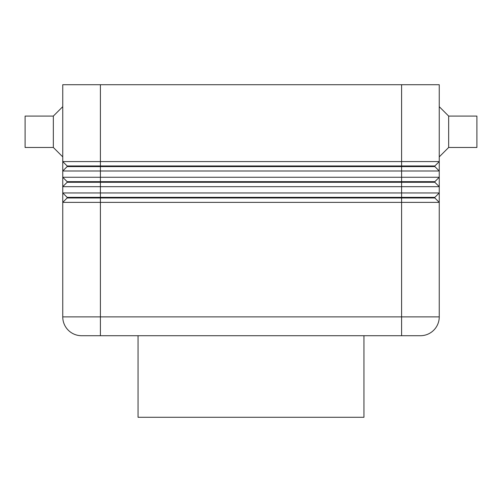 <?xml version="1.0" encoding="UTF-8"?>
<svg xmlns="http://www.w3.org/2000/svg" width="502" height="502" viewBox="0 0 502 502"><rect width="100%" height="100%" fill="white"/><g stroke="black" fill="none" stroke-linecap="round" stroke-linejoin="round"><path stroke-width="0.75" d="M100.4 84.712L439.25 84.712L439.25 161.581L100.4 161.581L100.4 84.712L62.75 84.712L62.75 161.581L67.142 165.974L67.142 166.601L434.857 166.601L439.25 170.994L439.25 161.581L434.857 165.974L67.142 165.974L62.75 161.581L62.75 170.994L439.25 170.994L439.25 177.269L62.75 177.269L67.142 181.661L62.75 177.269L62.75 186.681L439.25 186.681L439.25 177.269L434.857 181.661L67.142 181.661L67.142 182.289L434.857 182.289L439.25 186.681L439.25 192.956L62.75 192.956L62.75 202.369L439.25 202.369L439.25 192.956L434.857 197.349L67.142 197.349L62.75 192.956L67.142 197.349L67.142 197.976L434.857 197.976L439.25 202.369L439.25 316.887A18.825 18.825 0 0 1 420.425 335.712L100.4 335.712L100.4 316.887L62.75 316.887A18.825 18.825 0 0 0 68.266 330.197A18.825 18.825 0 0 1 62.75 316.887L62.75 202.369L67.142 197.976M67.142 166.601L62.75 170.994L62.75 177.269M401.6 84.712L401.6 316.887L100.4 316.887L100.4 161.581L62.75 161.581M67.142 182.289L62.75 186.681L62.75 192.956M62.75 106.675L53.337 116.087L25.1 116.087L25.1 147.462L53.337 147.462L62.75 156.875M439.25 106.675L448.662 116.087L448.662 147.462L439.25 156.875M448.662 116.087L476.9 116.087L476.9 147.462L448.662 147.462M138.05 335.712L138.05 417.287L363.95 417.287L363.95 335.712M53.337 116.087L53.337 147.462M81.575 335.712A18.825 18.825 0 0 1 68.266 330.197A18.825 18.825 0 0 0 81.575 335.712L100.4 335.712M434.857 197.349L434.857 197.976L439.25 202.369M434.857 181.661L434.857 182.289L439.25 186.681M434.857 165.974L434.857 166.601L439.25 170.994M420.425 335.712A18.825 18.825 0 0 0 439.25 316.887L401.6 316.887L401.6 335.712"/></g></svg>
